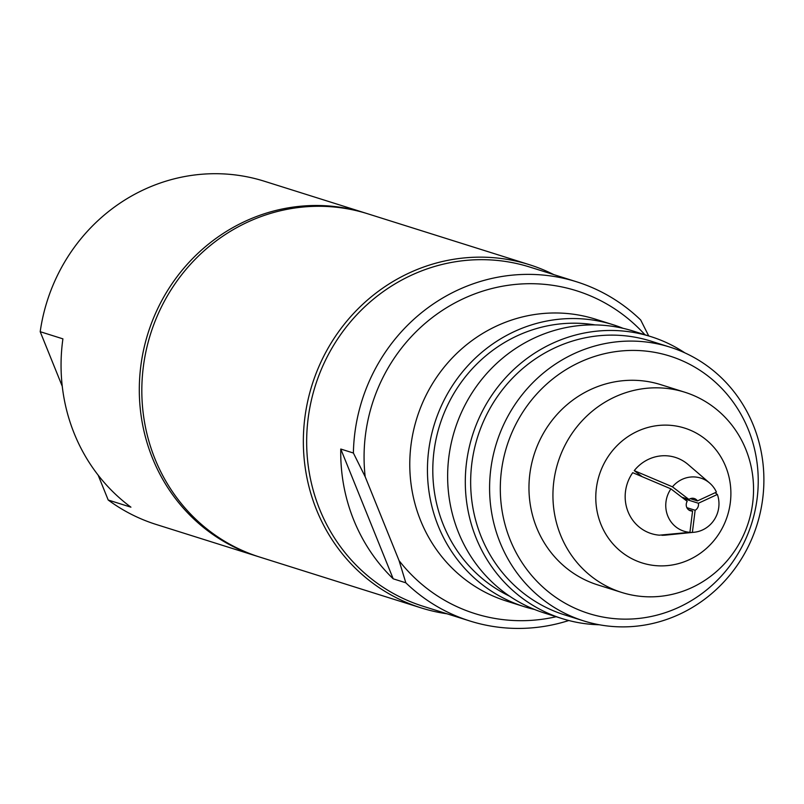 <?xml version="1.0" encoding="UTF-8"?>
<svg xmlns="http://www.w3.org/2000/svg" width="804" height="804" viewBox="0 0 804 804"><rect width="100%" height="100%" fill="white"/><g stroke="black" fill="none" stroke-linecap="round" stroke-linejoin="round"><path stroke-width="1.21" d="M258.476 556.669A179.935 171.141 -72.5 0 1 257.21 556.278A179.935 171.141 -72.5 0 1 148.016 333.248A179.935 171.141 -72.5 0 1 365.297 213.02A179.935 171.141 -72.5 0 1 366.554 213.422M62.27 386.322L40.2 331.7A179.935 171.141 -72.5 0 1 264.335 181.232L365.297 213.02M40.2 331.7L62.913 338.856A179.935 171.141 107.5 0 0 130.921 507.173L108.208 500.018L98.158 475.164M257.21 556.278L156.257 524.489A179.935 171.141 -72.5 0 1 108.208 500.018M447.024 613.794A179.935 171.141 -72.5 0 1 421.266 607.935L259.732 557.071A179.935 171.141 -72.5 0 1 150.539 334.042A179.935 171.141 -72.5 0 1 367.82 213.814L529.344 264.677A179.935 171.141 -72.5 0 1 553.815 274.626M421.266 607.935A179.935 171.141 -72.5 0 1 312.063 384.905A179.935 171.141 -72.5 0 1 529.344 264.677M648.707 335.941L640.698 320.002A177.795 169.101 -72.5 0 0 576.659 281.812L529.967 267.109A177.795 169.101 -72.5 0 0 315.268 385.91A177.795 169.101 -72.5 0 0 423.175 606.286L469.868 620.989A177.795 169.101 -72.5 0 1 405.829 582.799L393.206 578.82A177.795 169.101 -72.5 0 1 340.765 449.034L353.388 453.014L365.187 476.752L399.075 560.639L405.829 582.799M393.206 578.82L340.765 449.034M568.81 620.517A177.795 169.101 -72.5 0 1 469.868 620.989M353.388 453.014A177.795 169.101 -72.5 0 1 576.659 281.812M556.157 616.718A169.222 160.951 -72.5 0 1 399.075 560.639M365.187 476.752A169.222 160.951 -72.5 0 1 458.37 301.118A169.222 160.951 -72.5 0 1 644.939 334.755M534.519 609.462A147.805 140.579 -72.5 0 1 524.298 606.688L506.631 601.121A147.805 140.579 -72.5 0 1 416.934 417.919A147.805 140.579 -72.5 0 1 595.412 319.158L613.08 324.726A147.805 140.579 -72.5 0 1 623.05 328.303M524.298 606.688A147.805 140.579 -72.5 0 1 434.602 423.487A147.805 140.579 -72.5 0 1 613.08 324.726M509.575 596.166A143.524 136.509 -72.5 0 1 439.748 425.105A143.524 136.509 -72.5 0 1 594.99 324.906M599.281 624.758A147.805 140.579 -72.5 0 1 562.157 618.608L544.489 613.04A147.805 140.579 -72.5 0 1 454.793 429.838A147.805 140.579 -72.5 0 1 633.271 331.087L650.938 336.645A147.805 140.579 -72.5 0 1 684.887 352.876M562.157 618.608A147.805 140.579 -72.5 0 1 472.461 435.406A147.805 140.579 -72.5 0 1 650.938 336.645M583.634 620.879L564.709 614.919A143.524 136.509 -72.5 0 1 477.606 437.024A143.524 136.509 -72.5 0 1 650.918 341.127L669.843 347.087A143.524 136.509 -72.5 0 1 763.8 474.581A143.524 136.509 -72.5 0 1 679.4 614.306A143.524 136.509 -72.5 0 1 583.634 620.879A143.524 136.509 -72.5 0 1 496.54 442.984A143.524 136.509 -72.5 0 1 669.843 347.087M678.777 607.321A134.951 128.359 -72.5 0 1 501.384 471.244A134.951 128.359 -72.5 0 1 707.641 375.769A134.951 128.359 -72.5 0 1 678.777 607.321M621.723 592.447L597.744 584.9A104.962 99.837 -72.5 0 1 534.047 454.793A104.962 99.837 -72.5 0 1 660.787 384.664L684.767 392.211A104.962 99.837 -72.5 0 1 753.479 485.445A104.962 99.837 -72.5 0 1 691.752 587.644A104.962 99.837 -72.5 0 1 621.723 592.447A104.962 99.837 -72.5 0 1 558.016 462.34A104.962 99.837 -72.5 0 1 684.767 392.211M689.269 559.695A70.692 67.234 -72.5 0 1 596.347 488.42A70.692 67.234 -72.5 0 1 704.394 438.401A70.692 67.234 -72.5 0 1 689.269 559.695M689.922 532.318L692.576 511.032A6.422 6.11 -72.5 0 1 687.199 501.344L670.928 488.872L632.718 472.682A39.949 37.989 -72.5 0 0 628.386 512.54A39.949 37.989 -72.5 0 0 659.401 535.173L689.922 532.318A27.849 26.482 -72.5 0 1 668.094 516.731A27.849 26.482 -72.5 0 1 670.928 488.872M715.128 492.721L717.379 494.45L698.395 503.244A6.422 6.11 -72.5 0 1 695.138 510.269L692.385 532.359L661.863 535.283A39.949 37.989 -72.5 0 0 665.933 535.092L694.174 532.248A27.849 26.482 -72.5 0 1 692.385 532.359M717.379 494.45A27.849 26.482 -72.5 0 1 694.174 532.248M709.661 483.063L688.154 464.551A39.949 37.989 -72.5 0 0 634.245 470.631L672.466 486.832A27.849 26.482 -72.5 0 1 709.661 483.063A27.849 26.482 -72.5 0 1 716.434 492.118L697.45 500.912L690.334 498.671M695.138 510.269L686.867 507.666M683.591 498.58L698.395 503.244M672.466 486.832L688.927 499.455A6.422 6.11 -72.5 0 1 697.45 500.912M634.245 470.631L642.094 476.651M681.802 497.204L688.927 499.455M688.525 509.756L692.576 511.032"/></g></svg>
